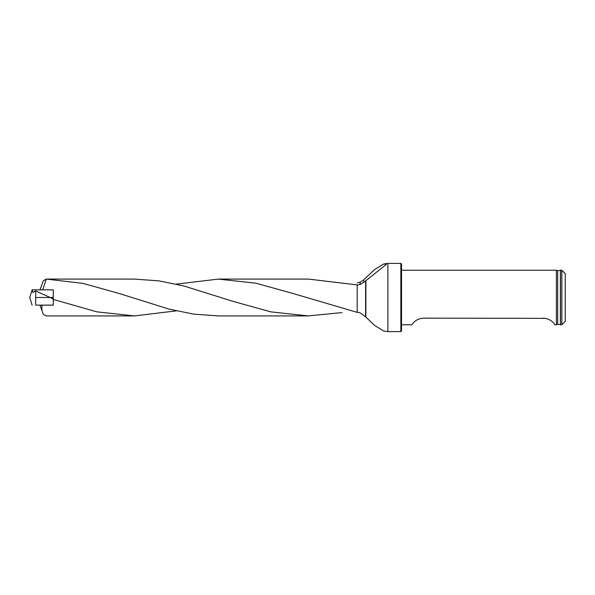 <?xml version="1.0" encoding="UTF-8"?>
<svg xmlns="http://www.w3.org/2000/svg" width="595" height="595" viewBox="0 0 595 595"><rect width="100%" height="100%" fill="white"/><g stroke="black" fill="none" stroke-linecap="round" stroke-linejoin="round"><path stroke-width="0.89" d="M218.343 315.908L193.613 314.123L168.891 309.065L119.476 293.588L82.846 283.354L46.276 279.092L42.714 289.825M357.186 282.945L360.332 282.008L363.129 280.334L374.5 269.639L383.768 263.964L386.341 264.381L365.605 280.877L360.979 284.046L357.186 285.191M134.321 279.085L159.014 280.877L183.736 285.935L233.128 301.397L270.784 311.854L308.18 315.915L341.991 312.598M39.984 289.825L43.271 280.788L46.276 279.092M357.186 312.055L360.332 312.992L365.873 317.053L365.873 280.632M53.282 299.434L96.933 311.854L134.344 315.915L176.336 310.873M308.463 279.085L357.186 284.901L357.186 312.375L293.246 293.558L255.746 283.161L218.335 279.092L176.336 284.127M53.282 298.928L35.7 290.91L32.851 292.457L32.115 289.877L53.282 289.877L53.282 305.175L41.933 305.175L41.888 310.419L43.271 314.212L46.098 315.915M41.888 310.419L39.984 305.175L41.933 305.175M400.852 263.392L401.528 264.076L401.528 330.924L400.852 331.608L400.852 263.392L387.888 263.392L383.768 263.964M400.852 331.608L387.888 331.608L383.768 331.036L374.5 325.361L365.873 317.053M561.836 324.781L561.836 270.219L560.475 270.219L560.475 324.781L561.836 324.781L565.25 321.367L565.25 273.633L561.836 270.219M557.686 324.275L560.386 324.706L560.386 270.294L557.686 270.725L557.686 324.275L556.385 324.781L556.385 270.219L401.528 270.219M423.7 318.147C414.254 318.742 411.74 325.45 411.993 324.781C411.74 325.45 414.232 318.742 423.7 318.147L545.347 318.34M401.528 324.781L412.015 324.744M543.079 318.147C552.532 318.742 555.046 325.45 554.785 324.781C555.038 325.45 552.547 318.742 543.079 318.147M363.129 280.334A13.64 2.551 -137.4 0 1 364.393 281.881M360.332 282.008L359.99 284.514M32.085 305.123L29.75 297.5L32.115 289.877M35.7 305.123L53.282 305.123L35.7 305.123L35.7 290.91M35.7 297.5L53.282 297.5M365.605 316.793L365.605 280.877M387.888 331.608L387.888 263.392M53.282 298.519L49.63 297.232M218.239 315.915L308.247 315.915M46.06 279.085L134.396 279.085M46.06 315.915L134.396 315.915M218.239 279.085L308.247 279.085M557.686 270.725L556.385 270.219M556.385 324.781L554.785 324.781"/></g></svg>
